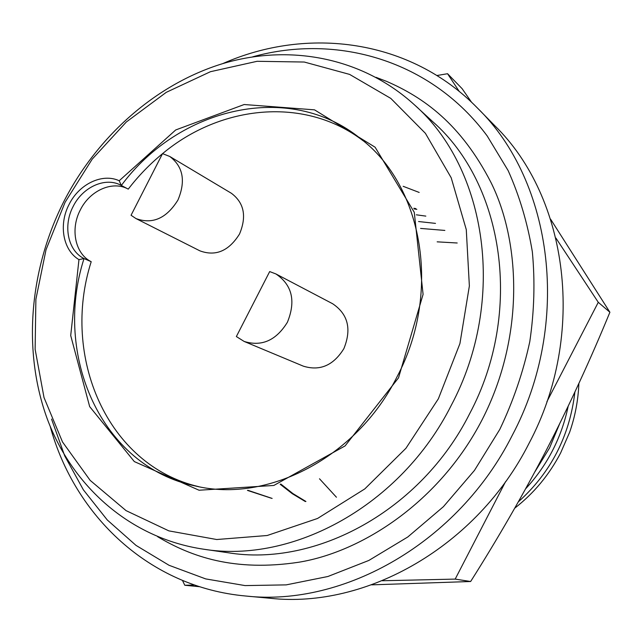 <?xml version="1.0" encoding="UTF-8"?>
<svg xmlns="http://www.w3.org/2000/svg" width="642" height="642" viewBox="0 0 642 642"><rect width="100%" height="100%" fill="white"/><g stroke="black" fill="none" stroke-linecap="round" stroke-linejoin="round"><path stroke-width="0.96" d="M419.178 192.44L403.168 186.308M371.67 584.854L470.642 581.508C497.847 538.574 523.11 494.717 546.446 449.954C569.534 404.974 590.68 359.063 609.9 312.237L550.579 219.155M436.913 75.523L447.554 73.718L459.255 91.469M194.542 585.031L184.784 585.255L182.505 580.48M505.535 481.701L455.186 579.1L382.319 580.753M555.924 238.078L598.272 302.31L546.88 401.723M471.557 102.255L462.104 88.652L447.554 73.718M598.272 302.31L609.9 312.237M199.654 586.716L184.784 585.255M470.642 581.508L455.186 579.1M162.498 153.703C149.827 164.095 138.407 175.908 128.248 189.133L121.346 185.45C178.773 107.519 289.253 80.659 360.531 138.64C422.821 185.546 441.929 292.503 396.965 376.934C356.511 457.818 267.104 503.4 195.417 485.994C101.115 466.525 52.893 355.267 84.022 258.574L91.204 261.695C75.13 253.863 70.114 229.13 80.314 209.958C89.832 190.473 112.567 180.338 128.151 189.077M198.835 486.7C107.086 465.45 60.829 356.438 91.204 261.695M84.022 258.574L83.476 258.277C67.723 250.131 63.004 225.567 73.14 206.483C82.633 187.063 105.144 176.783 120.792 185.161L121.346 185.45L119.211 180.755L175.715 129.957L244.161 104.526L314.524 109.846L375.121 147.227L414.275 212.301L423.086 294.373L398.522 377.841L345.075 445.925L273.829 485.456L199.068 490.231L134.33 461.59L89.671 406.619L70.708 335.549L78.958 259.625L84.022 258.574M135.968 218.569L199.919 250.853C215.672 256.639 228.865 251.03 239.522 234.017C246.865 216.418 244.145 202.832 231.353 193.258L169.745 156.463C183.147 166.559 185.883 181.084 177.938 200.047C166.503 218.416 152.515 224.588 135.968 218.569L131.056 215.255L162.53 153.631L169.745 156.463M244.153 341.448L303.305 366.149C319.933 371.293 333.455 365.458 343.871 348.646C351.784 329.089 348.044 314.115 332.652 303.746L275.908 273.941C292.166 284.96 296.002 301.058 287.415 322.228C276.18 340.445 261.759 346.857 244.153 341.448L236.36 336.552L269.68 271.574L275.908 273.941M78.958 259.625C62.892 250.211 58.478 224.467 69.095 204.429C79.078 184.061 102.351 172.842 119.211 180.755M65.075 202.318L46.047 249.642L35.888 299.292L35.125 349.288L44.017 397.55L62.507 441.961L90.145 480.352L126.057 510.631L168.87 530.878L216.707 539.521L267.184 535.508L317.541 518.471L364.792 488.915L405.953 448.268L438.358 398.81L459.929 343.566L469.366 285.971L466.277 229.603L451.198 177.77L425.405 133.319L390.793 98.395L349.617 74.408L304.268 62.033L257.137 61.295L210.464 71.695L166.27 92.336L126.338 121.972L92.183 159.176L65.075 202.318M63.871 201.452C29.46 269.488 22.382 350.612 47.203 418.72C72.361 486.451 130.157 538.148 203.073 549.119C292.953 564.029 400.993 505.382 451.27 405.335C507.06 300.432 486.989 168.365 414.315 104.726C361.767 56.913 288.659 43.72 222.188 63.791C155.637 84.375 97.456 136.096 63.871 201.452M375.995 77.329L386.452 81.317C423.608 97.407 460.844 123.794 491.058 182.625C520.397 241.593 525.036 336.272 481.998 419.988C439.489 502.044 362.008 551.951 298.707 562.248C234.394 571.91 191.396 556.847 157.651 536.712M252.667 56.833C337.178 33.312 431.296 60.412 487.198 135.96L508.151 170.603C519.498 195.97 527.572 223.063 532.354 251.889C535.115 281.373 534.256 311.298 529.786 341.672C523.238 371.895 513.255 401.122 499.821 429.362L474.438 470.442L443.397 506.69L407.79 536.977L368.853 560.442L327.885 576.5L286.212 584.878L245.092 585.592L205.697 578.907L169.047 565.289L136 545.387L107.262 519.956L83.38 489.838L64.722 455.908L51.553 419.09M50.228 426.465C74.624 515.935 149.57 587.438 245.83 596.025C344.088 606.963 458.219 542.466 512.139 435.589C571.934 323.135 552.914 181.638 477.688 108.273C410.254 39.042 307.486 26.065 222.702 63.638M245.83 596.025L270.154 598.272C366.133 608.913 476.942 546.575 529.088 443.253C586.916 334.546 568.234 197.407 494.789 125.712L477.688 108.273M578.875 383.443C578.209 400.215 575.128 416.498 569.623 432.299L560.61 452.995C549.135 474.928 533.855 493.313 514.756 508.159M568.17 406.282C564.968 421.601 559.936 436.006 553.067 449.512C545.869 463.725 536.744 476.797 525.686 488.731M559.479 424.161L549.576 447.899L534.947 471.758M162.57 153.639C221.049 104.75 305.207 96.292 363.236 140.847M247.435 490.392L271.438 498.264M248.029 490.344L272.144 498.425M518.327 501.875C550.82 472.664 569.679 436.046 574.895 392.037M336.432 497.229L319.499 478.78M437.162 241.841L457.208 242.997M420.566 228.416L444.858 230.43M418.568 221.53L435.493 223.384M415.839 208.594L413.857 208.273M280.169 484.261L292.27 493.69L305.271 501.514M416.329 214.813L425.831 216.113M416.851 209.356L414.114 208.915M280.843 484.068L292.929 493.586L305.921 501.49M203.073 549.119L227.982 552.722C315.904 567.263 420.959 510.542 469.631 413.729C523.655 312.221 503.89 184.053 432.836 121.763L414.315 104.726"/></g></svg>
